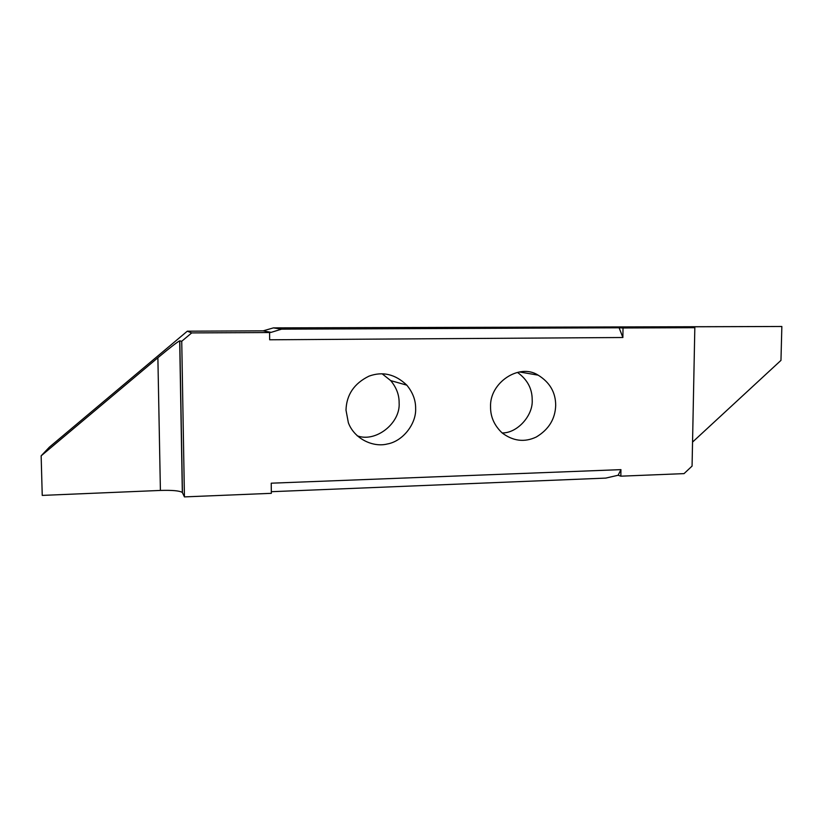<?xml version="1.0" encoding="UTF-8"?>
<svg xmlns="http://www.w3.org/2000/svg" width="823" height="823" viewBox="0 0 823 823"><rect width="100%" height="100%" fill="white"/><g stroke="black" fill="none" stroke-linecap="round" stroke-linejoin="round"><path stroke-width="1.23" d="M382.139 373.807L390.719 380.617C396.419 387.52 399.217 394.906 399.124 402.766C400.636 423.372 375.525 442.805 357.192 435.789M345.999 410.152C346.473 394.803 354.116 383.477 368.951 376.162C382.674 371.163 395.297 374.156 406.809 385.154C412.807 392.458 415.749 400.256 415.636 408.578C416.387 423.557 403.105 441.262 387.283 443.998C373.303 447.609 354.425 439.04 348.366 422.775L345.999 410.152M623.021 327.976L619.112 327.791L622.877 337.512L623.021 327.976L694.828 327.688L692.071 466.085L684.036 473.626L620.84 476.178L620.933 469.635L271.23 483.194L271.343 493.327L184.434 496.897L182.325 492.463C179.692 490.755 172.377 490.086 160.403 490.436L42.24 495.405L41.15 455.829L157.882 357.748C169.651 347.923 176.924 342.296 179.681 340.835L181.739 341.267L191.697 332.914L269.584 332.533L271.158 332.358L263.165 330.846L273.421 327.883L781.85 326.484L780.965 360.381L692.555 442.074M622.877 337.512L269.666 339.786L269.584 332.533M181.739 341.267L184.434 496.897M555.69 405.4C555.247 418.969 548.787 429.503 536.277 437.013C524.539 442.558 513.151 441.19 502.112 432.908C494.294 425.46 490.436 416.777 490.559 406.871C489.428 382.695 519.272 362.861 538.149 375.154C549.836 382.366 555.679 392.448 555.69 405.4M517.492 372.438C527.358 379.526 532.255 388.693 532.193 399.937C533.253 415.45 517.328 433.258 502.153 432.939M694.828 327.688L682.01 327.081L692.225 326.793L781.85 326.484M619.112 327.791L281.548 329.159L273.421 327.883M281.548 329.159L271.158 332.358M41.15 455.829L49.39 447.136L187.315 331.185L263.165 330.846M187.315 331.185L191.697 332.914M620.933 469.635L618.145 475.252L605.749 478.101L271.323 491.701M618.145 475.252L620.84 476.178M692.225 326.793L692.205 327.575M160.403 490.436L157.882 357.748M179.805 340.825L182.449 492.648M406.809 385.154L390.719 380.617M538.149 375.154L519.827 372.027M182.325 492.463L179.681 340.835"/></g></svg>
